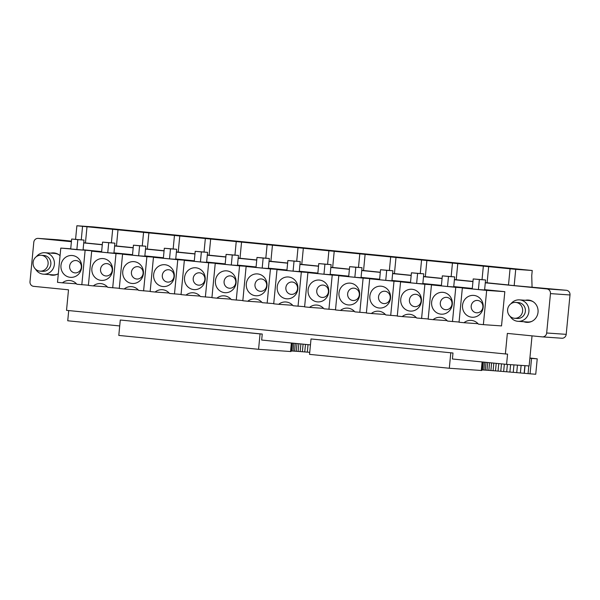 <?xml version="1.0" encoding="UTF-8"?>
<svg xmlns="http://www.w3.org/2000/svg" width="600" height="600" viewBox="0 0 600 600"><rect width="100%" height="100%" fill="white"/><g stroke="black" fill="none" stroke-linecap="round" stroke-linejoin="round"><path stroke-width="0.9" d="M483.368 324.645L501.525 325.913L504.817 291.668L486.668 290.4L483.368 324.645L478.425 324.157A11.183 10.59 94 0 0 471.202 320.392A11.183 10.59 94 0 0 463.987 322.718L478.02 323.7M463.987 322.718L459.045 322.23L462.345 287.985L472.275 288.675M459.067 322.035L447.533 321.082A11.183 10.59 94 0 0 440.31 317.325A11.183 10.59 94 0 0 433.103 319.65L447.135 320.632M433.103 319.65L428.16 319.163L431.452 284.918L441.382 285.608M416.243 317.558L402.21 316.582A11.183 10.59 94 0 1 409.425 314.257A11.183 10.59 94 0 1 416.647 318.015L428.175 318.968M402.21 316.582L397.268 316.095L400.567 281.85L410.498 282.54M385.357 314.49L371.325 313.515A11.183 10.59 94 0 1 378.54 311.19A11.183 10.59 94 0 1 385.755 314.947L397.29 315.9M371.325 313.515L366.382 313.02L369.675 278.782L379.605 279.472M354.465 311.423L340.433 310.447A11.183 10.59 94 0 1 347.647 308.123A11.183 10.59 94 0 1 354.87 311.88L366.397 312.832M340.433 310.447L335.49 309.952L338.79 275.707L348.72 276.405M335.513 309.757L323.978 308.812A11.183 10.59 94 0 0 316.763 305.055A11.183 10.59 94 0 0 309.548 307.38L304.605 306.885L307.897 272.64L317.827 273.337M309.548 307.38L323.58 308.355M304.62 306.69L293.093 305.745A11.183 10.59 94 0 0 285.87 301.98A11.183 10.59 94 0 0 278.663 304.305L273.712 303.817L277.013 269.572L286.942 270.263M278.663 304.305L292.688 305.288M273.735 303.623L262.2 302.67A11.183 10.59 94 0 0 254.985 298.913A11.183 10.59 94 0 0 247.77 301.237L242.827 300.75L246.12 266.505L256.05 267.195M247.77 301.237L261.803 302.22M242.843 300.555L231.315 299.603A11.183 10.59 94 0 0 224.093 295.845A11.183 10.59 94 0 0 216.885 298.17L211.935 297.683L215.235 263.438L225.165 264.127M216.885 298.17L230.91 299.145M211.958 297.487L200.423 296.535A11.183 10.59 94 0 0 193.208 292.778A11.183 10.59 94 0 0 185.993 295.103L181.05 294.608L184.343 260.37L194.272 261.06M185.993 295.103L200.025 296.077M169.132 293.01L155.108 292.035A11.183 10.59 94 0 1 162.315 289.71A11.183 10.59 94 0 1 169.538 293.468L181.065 294.42M155.108 292.035L150.157 291.54L153.458 257.303L163.387 257.993M138.248 289.942L124.215 288.968A11.183 10.59 94 0 1 131.43 286.642A11.183 10.59 94 0 1 138.645 290.4L150.18 291.345M124.215 288.968L119.273 288.472L122.565 254.228L132.495 254.925M119.288 288.278L107.76 287.332A11.183 10.59 94 0 0 100.538 283.567A11.183 10.59 94 0 0 93.33 285.9L88.38 285.405L91.68 251.16L101.61 251.85M93.33 285.9L107.355 286.875M76.47 283.808L62.438 282.825A11.183 10.59 94 0 1 69.653 280.5A11.183 10.59 94 0 1 76.867 284.265L88.403 285.21M62.438 282.825L57.495 282.337L60.787 248.093L101.625 251.663M486.668 290.4L462.345 287.985M466.987 315.39A10.95 10.373 94 0 1 464.303 300.188A10.95 10.373 94 0 1 478.725 297.24A10.95 10.373 94 0 1 481.41 312.442A10.95 10.373 94 0 1 466.987 315.39M452.482 321.577L455.775 287.332L431.452 284.918M436.095 312.322A10.95 10.373 94 0 1 433.41 297.12A10.95 10.373 94 0 1 447.84 294.173A10.95 10.373 94 0 1 450.525 309.375A10.95 10.373 94 0 1 436.095 312.322M421.59 318.51L424.89 284.265L400.567 281.85M405.21 309.255A10.95 10.373 94 0 1 402.525 294.053A10.95 10.373 94 0 1 416.947 291.105A10.95 10.373 94 0 1 419.632 306.308A10.95 10.373 94 0 1 405.21 309.255M390.705 315.442L393.998 281.197L369.675 278.782M374.317 306.18A10.95 10.373 94 0 1 371.632 290.985A10.95 10.373 94 0 1 386.062 288.038A10.95 10.373 94 0 1 388.748 303.233A10.95 10.373 94 0 1 374.317 306.18M359.812 312.368L363.112 278.13L338.79 275.707M343.433 303.112A10.95 10.373 94 0 1 340.748 287.918A10.95 10.373 94 0 1 355.17 284.97A10.95 10.373 94 0 1 357.855 300.165A10.95 10.373 94 0 1 343.433 303.112M328.928 309.3L332.22 275.055L307.897 272.64M312.54 300.045A10.95 10.373 94 0 1 309.855 284.85A10.95 10.373 94 0 1 324.285 281.895A10.95 10.373 94 0 1 326.97 297.097A10.95 10.373 94 0 1 312.54 300.045M298.035 306.233L301.335 271.987L277.013 269.572M281.655 296.978A10.95 10.373 94 0 1 278.97 281.775A10.95 10.373 94 0 1 293.392 278.827A10.95 10.373 94 0 1 296.077 294.03A10.95 10.373 94 0 1 281.655 296.978M267.15 303.165L270.442 268.92L246.12 266.505M250.763 293.91A10.95 10.373 94 0 1 248.077 278.707A10.95 10.373 94 0 1 262.507 275.76A10.95 10.373 94 0 1 265.192 290.962A10.95 10.373 94 0 1 250.763 293.91M236.257 300.097L239.558 265.853L215.235 263.438M219.877 290.843A10.95 10.373 94 0 1 217.192 275.64A10.95 10.373 94 0 1 231.615 272.692A10.95 10.373 94 0 1 234.3 287.895A10.95 10.373 94 0 1 219.877 290.843M205.373 297.03L208.665 262.785L184.343 260.37M188.985 287.775A10.95 10.373 94 0 1 186.3 272.572A10.95 10.373 94 0 1 200.73 269.625A10.95 10.373 94 0 1 203.415 284.82A10.95 10.373 94 0 1 188.985 287.775M174.48 293.955L177.78 259.718L153.458 257.303M158.1 284.7A10.95 10.373 94 0 1 155.415 269.505A10.95 10.373 94 0 1 169.837 266.558A10.95 10.373 94 0 1 172.523 281.752A10.95 10.373 94 0 1 158.1 284.7M143.595 290.888L146.887 256.65L122.565 254.228M127.208 281.632A10.95 10.373 94 0 1 124.523 266.438A10.95 10.373 94 0 1 138.953 263.483A10.95 10.373 94 0 1 141.637 278.685A10.95 10.373 94 0 1 127.208 281.632M112.703 287.82L116.002 253.575L91.68 251.16M96.323 278.565A10.95 10.373 94 0 1 93.637 263.362A10.95 10.373 94 0 1 108.06 260.415A10.95 10.373 94 0 1 110.745 275.618A10.95 10.373 94 0 1 96.323 278.565M81.817 284.752L85.11 250.507M65.43 275.498A10.95 10.373 94 0 1 62.745 260.295A10.95 10.373 94 0 1 77.175 257.347A10.95 10.373 94 0 1 79.86 272.55A10.95 10.373 94 0 1 65.43 275.498M504.817 291.668L484.627 289.657M478.41 289.56L484.597 289.987L485.565 279.975L479.377 279.54L478.41 289.56L472.245 288.945L473.213 278.933L485.565 279.975M472.298 288.435L453.743 286.59M455.775 287.332L472.29 288.487M447.518 286.493L441.36 285.877L442.327 275.858L454.673 276.9L453.713 286.92L447.518 286.493L448.485 276.472L454.673 276.9M424.89 284.265L441.405 285.413M441.412 285.368L422.85 283.522M416.632 283.418L410.467 282.81L411.435 272.79L423.787 273.832L422.82 283.853L416.632 283.418L417.6 273.405L423.787 273.832M393.998 281.197L410.513 282.345M410.52 282.3L391.965 280.455M385.748 280.35L379.582 279.743L380.55 269.722L392.895 270.765L391.935 280.785L385.748 280.35L386.707 270.337L392.895 270.765M379.635 279.233L361.072 277.388M363.112 278.13L379.627 279.278M354.855 277.282L348.69 276.668L349.657 266.655L362.01 267.697L361.043 277.718L354.855 277.282L355.822 267.27L362.01 267.697M348.743 276.157L330.188 274.32M332.22 275.055L348.735 276.21M323.97 274.215L317.805 273.6L318.772 263.587L331.118 264.63L330.157 274.642L323.97 274.215L324.93 264.195L331.118 264.63M317.858 273.09L299.295 271.245M301.335 271.987L317.85 273.142M293.077 271.147L286.913 270.532L287.88 260.52L300.233 261.562L299.265 271.575L293.077 271.147L294.045 261.127L300.233 261.562M270.442 268.92L286.957 270.075M286.965 270.022L268.41 268.178M262.192 268.08L256.028 267.465L256.995 257.445L269.34 258.495L268.38 268.507L262.192 268.08L263.153 258.06L269.34 258.495M239.558 265.853L256.072 267M256.08 266.955L237.517 265.11M231.3 265.005L225.135 264.397L226.103 254.377L238.455 255.42L237.487 265.44L231.3 265.005L232.267 254.993L238.455 255.42M208.665 262.785L225.18 263.933M225.188 263.888L206.632 262.043M200.415 261.938L194.25 261.33L195.218 251.31L207.562 252.353L206.603 262.373L200.415 261.938L201.375 251.925L207.562 252.353M177.78 259.718L194.295 260.865M194.303 260.82L175.74 258.975M169.523 258.87L163.358 258.255L164.325 248.243L176.678 249.285L175.71 259.305L169.523 258.87L170.49 248.858L176.678 249.285M163.41 257.745L144.855 255.907M146.887 256.65L163.403 257.798M138.637 255.803L132.472 255.188L133.44 245.175L145.785 246.218L144.825 256.23L138.637 255.803L139.597 245.782L145.785 246.218M116.002 253.575L132.517 254.73M132.525 254.678L113.962 252.84M107.745 252.735L101.58 252.12L102.547 242.108L114.9 243.15L113.933 253.163L107.745 252.735L108.712 242.715L114.9 243.15M101.632 251.61L83.078 249.765M70.718 248.782L60.787 248.093M76.86 249.667L70.695 249.053L71.662 239.032L84.008 240.083L83.047 250.095L76.86 249.667L77.82 239.647L84.008 240.083M532.05 286.875L531.743 275.632L532.237 270.502L515.73 269.347L76.883 225.75L75.578 239.31M532.237 270.502L93.39 226.905L76.883 225.75M91.942 227.017L115.275 229.298L91.942 227.017M122.828 230.085L146.167 232.365L122.828 230.085M153.72 233.153L177.053 235.433L153.72 233.153M184.605 236.22L207.945 238.507L184.605 236.22M215.498 239.295L238.83 241.575L215.498 239.295M246.382 242.362L269.722 244.642L246.382 242.362M277.275 245.43L300.608 247.71L277.275 245.43M308.16 248.498L331.5 250.778L308.16 248.498M339.053 251.565L362.385 253.845L339.053 251.565M369.938 254.632L393.278 256.92L369.938 254.632M400.83 257.707L424.162 259.987L400.83 257.707M431.715 260.775L455.055 263.055L431.715 260.775M462.607 263.843L485.94 266.123L462.607 263.843M493.493 266.91L516.832 269.19L493.493 266.91M561.743 338.228A4.298 4.072 -86 0 0 566.205 334.35L546.675 332.993A4.298 4.072 94 0 1 542.213 336.87L507.353 333.405L505.373 353.947L66.525 310.35L68.505 289.808L33.645 286.343A4.298 4.072 94 0 1 30 281.663L33.795 242.28A4.298 4.072 94 0 1 38.258 238.403L57.787 239.76A4.298 4.072 -86 0 0 57.562 239.745M546.675 332.993L550.47 293.61L570 294.968L566.205 334.35M485.287 282.81L546.825 288.923A4.298 4.072 94 0 1 550.47 293.61M472.957 281.587L454.403 279.743M442.065 278.52L423.51 276.675M411.18 275.452L392.625 273.608M380.288 272.377L361.733 270.54M349.403 269.31L330.847 267.465M318.51 266.243L299.955 264.397M287.625 263.175L269.07 261.33M256.733 260.108L238.178 258.263M225.847 257.04L207.292 255.195M194.955 253.965L176.4 252.127M164.07 250.897L145.515 249.06M133.178 247.83L114.623 245.985M102.292 244.763L83.738 242.917M71.4 241.695L38.258 238.403M525.338 300.278A11.183 10.59 94 0 1 528.27 300.053A11.183 10.59 94 0 1 533.49 301.942A11.183 10.59 94 0 1 537.487 314.827A11.183 10.59 94 0 1 526.717 322.358A11.183 10.59 94 0 1 523.845 321.728M50.82 253.132A11.183 10.59 94 0 1 53.752 252.907A11.183 10.59 94 0 1 60.06 255.697M58.328 273.668A11.183 10.59 94 0 1 57.09 274.335A11.183 10.59 94 0 1 52.2 275.22A11.183 10.59 94 0 1 49.328 274.582M505.373 353.947L507.57 354.105L506.58 364.373L529.14 365.947L532.035 335.858M506.58 364.373L452.408 358.995L452.985 353.002L311.017 338.962L452.985 353.002M310.447 344.888L261.675 340.043L262.252 334.05L120.285 320.017L260.055 333.9L258.57 349.312L118.8 335.423L120.285 320.017M119.715 325.942L67.733 320.775L68.722 310.567M515.73 269.347L514.17 285.615L566.355 290.288A4.298 4.072 94 0 1 570 294.968M510.06 268.785L508.493 285.053L514.17 285.615M82.56 226.312L81.262 239.805M508.5 284.955L485.31 282.623M472.972 281.445L454.418 279.548M442.08 278.377L423.533 276.48M411.195 275.31L392.64 273.413M380.303 272.243L361.755 270.345M349.418 269.168L330.862 267.278M318.525 266.1L299.978 264.21M287.64 263.032L269.085 261.135M256.748 259.965L238.2 258.067M225.862 256.897L207.308 255M194.97 253.83L176.422 251.933M164.085 250.755L145.53 248.865M133.192 247.688L114.645 245.798M102.308 244.62L83.752 242.775M71.46 241.118L57.787 239.76M72.165 271.845A6.195 5.865 -86 0 0 80.317 270.18A6.195 5.865 -86 0 0 78.802 261.585A6.195 5.865 -86 0 0 70.642 263.25A6.195 5.865 -86 0 0 72.165 271.845M103.05 274.913A6.195 5.865 -86 0 0 111.21 273.248A6.195 5.865 -86 0 0 109.688 264.653A6.195 5.865 -86 0 0 101.535 266.317A6.195 5.865 -86 0 0 103.05 274.913M133.942 277.98A6.195 5.865 -86 0 0 142.095 276.315A6.195 5.865 -86 0 0 140.58 267.72A6.195 5.865 -86 0 0 132.42 269.385A6.195 5.865 -86 0 0 133.942 277.98M164.828 281.055A6.195 5.865 -86 0 0 172.988 279.382A6.195 5.865 -86 0 0 171.465 270.788A6.195 5.865 -86 0 0 163.312 272.452A6.195 5.865 -86 0 0 164.828 281.055M195.72 284.123A6.195 5.865 -86 0 0 203.873 282.45A6.195 5.865 -86 0 0 202.358 273.855A6.195 5.865 -86 0 0 194.197 275.528A6.195 5.865 -86 0 0 195.72 284.123M226.605 287.19A6.195 5.865 -86 0 0 234.765 285.525A6.195 5.865 -86 0 0 233.243 276.923A6.195 5.865 -86 0 0 225.09 278.595A6.195 5.865 -86 0 0 226.605 287.19M257.498 290.257A6.195 5.865 -86 0 0 265.65 288.593A6.195 5.865 -86 0 0 264.135 279.998A6.195 5.865 -86 0 0 255.975 281.663A6.195 5.865 -86 0 0 257.498 290.257M288.382 293.325A6.195 5.865 -86 0 0 296.543 291.66A6.195 5.865 -86 0 0 295.02 283.065A6.195 5.865 -86 0 0 286.868 284.73A6.195 5.865 -86 0 0 288.382 293.325M319.275 296.392A6.195 5.865 -86 0 0 327.428 294.728A6.195 5.865 -86 0 0 325.913 286.132A6.195 5.865 -86 0 0 317.752 287.798A6.195 5.865 -86 0 0 319.275 296.392M350.16 299.46A6.195 5.865 -86 0 0 358.32 297.795A6.195 5.865 -86 0 0 356.798 289.2A6.195 5.865 -86 0 0 348.645 290.865A6.195 5.865 -86 0 0 350.16 299.46M381.053 302.535A6.195 5.865 -86 0 0 389.205 300.862A6.195 5.865 -86 0 0 387.69 292.267A6.195 5.865 -86 0 0 379.53 293.94A6.195 5.865 -86 0 0 381.053 302.535M411.938 305.603A6.195 5.865 -86 0 0 420.097 303.93A6.195 5.865 -86 0 0 418.575 295.335A6.195 5.865 -86 0 0 410.423 297.007A6.195 5.865 -86 0 0 411.938 305.603M442.83 308.67A6.195 5.865 -86 0 0 450.982 307.005A6.195 5.865 -86 0 0 449.467 298.41A6.195 5.865 -86 0 0 441.308 300.075A6.195 5.865 -86 0 0 442.83 308.67M473.715 311.737A6.195 5.865 -86 0 0 481.875 310.072A6.195 5.865 -86 0 0 480.353 301.478A6.195 5.865 -86 0 0 472.2 303.142A6.195 5.865 -86 0 0 473.715 311.737M457.785 263.46L456.217 279.728M452.467 262.935L451.155 276.555M482.048 279.623L483.36 266.002M487.11 282.795L488.678 266.535M87.015 226.627L85.448 242.895M112.695 229.178L111.382 242.798M118.012 229.71L116.445 245.97M426.9 260.392L425.332 276.66M421.582 259.868L420.27 273.487M396.007 257.325L394.44 273.593M390.69 256.8L389.377 270.42M365.123 254.257L363.555 270.525M359.805 253.725L358.493 267.345M334.23 251.19L332.663 267.457M328.913 250.657L327.6 264.278M303.345 248.123L301.778 264.382M298.028 247.59L296.715 261.21M272.452 245.048L270.885 261.315M267.135 244.522L265.822 258.142M241.567 241.98L240 258.248M236.25 241.455L234.938 255.075M210.675 238.913L209.108 255.18M205.358 238.388L204.045 252.007M179.79 235.845L178.222 252.112M174.472 235.32L173.16 248.933M148.898 232.778L147.33 249.045M143.58 232.245L142.267 245.865M529.447 300.57A11.183 10.59 94 0 1 530.317 300.413M528.795 322.29A11.183 10.59 94 0 1 527.955 322.013M54.278 275.145A11.183 10.59 94 0 1 53.438 274.868M54.93 253.425A11.183 10.59 94 0 1 55.8 253.267M473.213 278.933L479.377 279.54M442.327 275.858L448.485 276.472M411.435 272.79L417.6 273.405M380.55 269.722L386.707 270.337M349.657 266.655L355.822 267.27M318.772 263.587L324.93 264.195M287.88 260.52L294.045 261.127M256.995 257.445L263.153 258.06M226.103 254.377L232.267 254.993M195.218 251.31L201.375 251.925M164.325 248.243L170.49 248.858M133.44 245.175L139.597 245.782M102.547 242.108L108.712 242.715M71.662 239.032L77.82 239.647M515.67 302.407L518.415 302.595A7.957 7.538 94 0 1 522.127 303.945A7.957 7.538 94 0 1 524.977 313.11A7.957 7.538 94 0 1 517.312 318.472L514.56 318.278A7.957 7.538 94 0 1 510.847 316.935A7.957 7.538 94 0 1 508.005 307.77A7.957 7.538 94 0 1 515.67 302.407A7.957 7.538 94 0 1 519.382 303.75A7.957 7.538 94 0 1 522.225 312.923A7.957 7.538 94 0 1 514.56 318.278M510.967 303.735A10.748 10.185 94 0 1 519.51 299.873A10.748 10.185 94 0 1 524.52 301.688A10.748 10.185 94 0 1 528.375 314.077A10.748 10.185 94 0 1 518.01 321.322A10.748 10.185 94 0 1 513 319.507A10.748 10.185 94 0 1 510.097 316.312M531.938 321.315A10.748 10.185 94 0 1 527.648 321.99L518.01 321.322M519.51 299.873L529.14 300.54A10.748 10.185 94 0 1 533.295 301.808M37.672 255.892A7.957 7.538 -86 0 0 33.157 264.548A7.957 7.538 -86 0 0 40.043 271.14A7.957 7.538 -86 0 0 43.523 270.51A7.957 7.538 -86 0 0 48.037 261.855A7.957 7.538 -86 0 0 41.145 255.263A7.957 7.538 -86 0 0 37.672 255.892M40.043 271.14L42.795 271.327A7.957 7.538 -86 0 0 46.275 270.697A7.957 7.538 -86 0 0 50.782 262.043A7.957 7.538 -86 0 0 43.898 255.458L41.145 255.263M35.572 269.175A10.748 10.185 -86 0 0 43.492 274.178A10.748 10.185 -86 0 0 48.195 273.33A10.748 10.185 -86 0 0 54.293 261.638A10.748 10.185 -86 0 0 44.985 252.728A10.748 10.185 -86 0 0 40.29 253.583A10.748 10.185 -86 0 0 36.45 256.59M43.492 274.178L53.13 274.853A10.748 10.185 -86 0 0 57.42 274.178M58.778 254.663A10.748 10.185 -86 0 0 54.623 253.403L44.985 252.728M450.787 352.845L449.303 368.257L309.532 354.375L311.017 338.962M449.303 368.257L481.74 370.507L482.558 361.987M513.24 372.322L528.06 373.642A156.495 1.403 5.5 0 1 530.07 373.815L535.74 374.25L537.225 358.837L529.905 358.005M530.07 373.815L531.555 358.41L537.225 358.837M531.555 358.41A156.495 1.403 5.5 0 0 529.882 358.26M528.06 373.642L528.81 365.925M509.888 372.038L513.232 372.36L513.952 364.89M506.692 371.767L509.888 372.075L510.6 364.657M503.647 371.52L506.692 371.805L507.397 364.433M500.768 371.28L503.647 371.55L504.36 364.155M498.045 371.062L500.768 371.317L501.48 363.87M495.495 370.86L498.045 371.1L498.765 363.6M493.11 370.673L495.487 370.897L496.215 363.345M490.89 370.507L493.103 370.71L493.838 363.112M488.857 370.35L490.89 370.538L491.625 362.888M486.99 370.222L488.85 370.388L489.592 362.685M485.31 370.103L486.99 370.26L487.732 362.505M483.81 370.005L485.31 370.14L486.06 362.34M482.49 369.923L483.81 370.043L484.56 362.19M481.8 369.9L482.49 369.968L483.248 362.055M524.888 365.647L524.153 373.298M525.037 365.663L524.31 373.282M521.1 365.385L520.373 372.968M521.123 365.392L520.395 372.938M517.455 365.13L516.735 372.653M291.825 343.043L291.007 351.555L258.57 349.312M262.252 334.05L260.055 333.9M309.728 352.343L307.312 352.11M308.032 344.647L307.312 352.147L304.763 351.907M305.483 344.4L304.755 351.945L302.377 351.728M303.105 344.16L302.37 351.757L300.157 351.555M300.892 343.942L300.157 351.593L298.125 351.405M298.86 343.74L298.118 351.442L296.257 351.27M297.007 343.553L296.257 351.308L294.577 351.157M295.327 343.388L294.577 351.195L293.077 351.06M293.827 343.237L293.077 351.097L291.757 350.978M292.515 343.11L291.757 351.015L291.067 350.955M546.825 288.923L566.355 290.288M481.283 370.485L482.107 361.942M291.375 342.998L290.55 351.54M561.855 338.235L542.325 336.877M57.675 239.752L38.145 238.388"/></g></svg>
